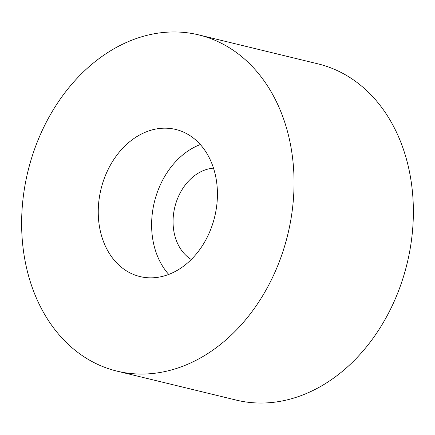 <?xml version="1.0" encoding="UTF-8"?>
<svg xmlns="http://www.w3.org/2000/svg" width="435" height="435" viewBox="0 0 435 435"><rect width="100%" height="100%" fill="white"/><g stroke="black" fill="none" stroke-linecap="round" stroke-linejoin="round"><path stroke-width="0.65" d="M191.297 259.505A48.443 37.437 103.7 0 1 177.235 199.404A48.443 37.437 103.7 0 1 213.487 168.155M104.775 177.127A75.695 58.491 -76.3 0 0 139.972 276.562A75.695 58.491 -76.3 0 0 210.904 228.886A75.695 58.491 -76.3 0 0 175.707 129.451A75.695 58.491 -76.3 0 0 104.775 177.127M200.296 144.54A75.695 58.491 -76.3 0 0 158.133 190.09A75.695 58.491 -76.3 0 0 168.742 274.436M198.681 34.882L318.001 63.863A173.016 133.697 103.7 0 1 398.449 291.151A173.016 133.697 103.7 0 1 236.319 400.118L116.999 371.137A173.016 133.697 -76.3 0 0 279.129 262.164A173.016 133.697 -76.3 0 0 198.681 34.882A173.016 133.697 -76.3 0 0 36.551 143.849A173.016 133.697 -76.3 0 0 116.999 371.137"/></g></svg>
